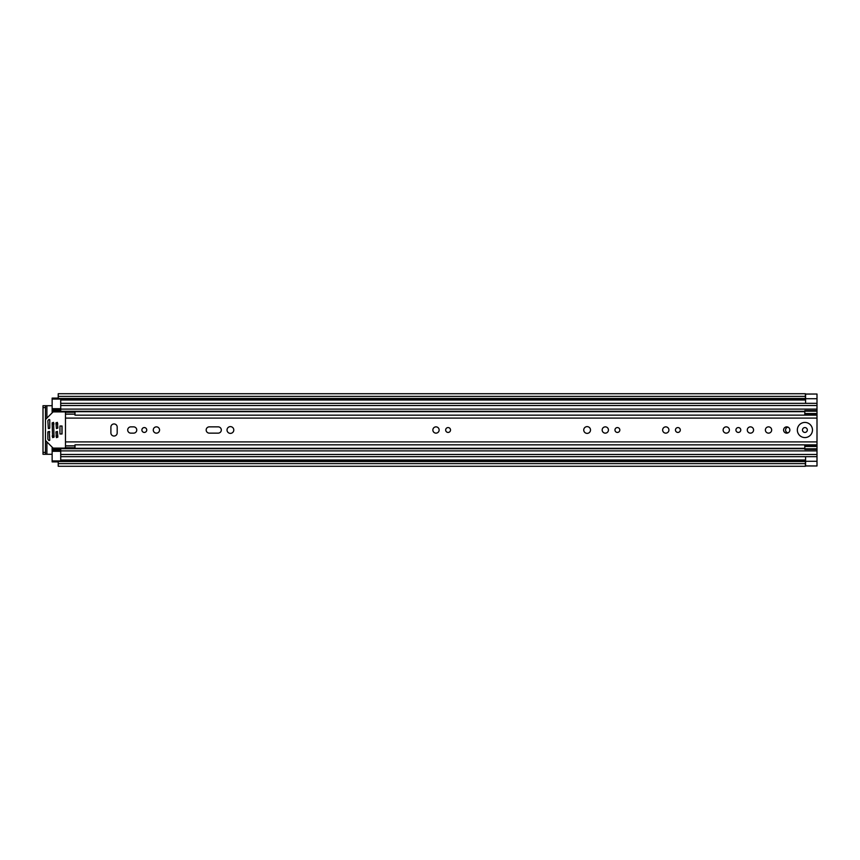<?xml version="1.0" encoding="UTF-8"?>
<svg xmlns="http://www.w3.org/2000/svg" width="860" height="860" viewBox="0 0 860 860"><rect width="100%" height="100%" fill="white"/><g stroke="black" fill="none" stroke-linecap="round" stroke-linejoin="round"><path stroke-width="1.29" d="M58.233 462.723L58.233 461.261L805.379 461.261L805.379 466.281L58.233 466.281L58.233 462.723M58.233 397.277L58.233 396.374L805.379 396.374L805.379 398.481L58.233 398.481L58.233 397.277M804.906 427.57A2.429 2.429 0 0 0 802.477 430A2.429 2.429 0 0 0 804.906 432.429A2.429 2.429 0 0 0 807.336 430A2.429 2.429 0 0 0 804.906 427.57M805.573 394.127L805.573 403.34L817 403.34L817 465.873M817 394.127L817 403.34L60.716 403.34L60.716 399.051L52.137 399.051L52.137 398.094L58.233 398.094M58.233 461.906L52.137 461.906L52.137 460.949L60.716 460.949L60.716 456.66L817 456.66L805.573 456.66L805.573 465.873M805.379 398.481L58.233 398.481M49.762 428A3.139 3.139 0 0 0 49.396 428.56M49.396 431.44A3.139 3.139 0 0 0 49.762 432M46.902 418.1L46.902 405.716L52.137 405.716M52.137 454.284L46.902 454.284L46.902 441.9M805.379 465.969L817 465.969L805.573 465.894M805.573 394.106L817 394.031L805.379 394.031M805.379 396.374L805.379 393.719L58.233 393.719L58.233 396.374M46.902 405.716L43 405.716L45.472 405.716L45.472 407.618L43 407.618L43 405.716M45.472 454.284L43 454.284L43 452.381L45.472 452.381L45.472 454.284L46.902 454.284M43 452.381L43 407.618M45.472 452.381L45.472 407.618M114.036 436.041A3.139 3.139 0 0 0 117.186 432.902L117.186 427.097A3.139 3.139 0 0 0 114.036 423.948A3.139 3.139 0 0 0 110.897 427.097L110.897 432.902A3.139 3.139 0 0 0 114.036 436.041M144.319 427.57A2.429 2.429 0 0 0 141.889 430A2.429 2.429 0 0 0 144.319 432.429A2.429 2.429 0 0 0 146.748 430A2.429 2.429 0 0 0 144.319 427.57M156.412 426.861A3.139 3.139 0 0 0 153.274 430A3.139 3.139 0 0 0 156.412 433.139A3.139 3.139 0 0 0 159.562 430A3.139 3.139 0 0 0 156.412 426.861M230.405 426.625A3.376 3.376 0 0 0 227.029 430A3.376 3.376 0 0 0 230.405 433.375A3.376 3.376 0 0 0 233.791 430A3.376 3.376 0 0 0 230.405 426.625M448.092 427.57A2.429 2.429 0 0 0 445.663 430A2.429 2.429 0 0 0 448.092 432.429A2.429 2.429 0 0 0 450.522 430A2.429 2.429 0 0 0 448.092 427.57M435.998 426.861A3.139 3.139 0 0 0 432.86 430A3.139 3.139 0 0 0 435.998 433.139A3.139 3.139 0 0 0 439.137 430A3.139 3.139 0 0 0 435.998 426.861M617.405 427.57A2.429 2.429 0 0 0 614.975 430A2.429 2.429 0 0 0 617.405 432.429A2.429 2.429 0 0 0 619.834 430A2.429 2.429 0 0 0 617.405 427.57M605.311 426.861A3.139 3.139 0 0 0 602.172 430A3.139 3.139 0 0 0 605.311 433.139A3.139 3.139 0 0 0 608.45 430A3.139 3.139 0 0 0 605.311 426.861M587.122 426.625A3.376 3.376 0 0 0 583.746 430A3.376 3.376 0 0 0 587.122 433.375A3.376 3.376 0 0 0 590.508 430A3.376 3.376 0 0 0 587.122 426.625M677.874 427.57A2.429 2.429 0 0 0 675.444 430A2.429 2.429 0 0 0 677.874 432.429A2.429 2.429 0 0 0 680.303 430A2.429 2.429 0 0 0 677.874 427.57M665.78 426.861A3.139 3.139 0 0 0 662.641 430A3.139 3.139 0 0 0 665.78 433.139A3.139 3.139 0 0 0 668.919 430A3.139 3.139 0 0 0 665.78 426.861M738.342 427.57A2.429 2.429 0 0 0 735.913 430A2.429 2.429 0 0 0 738.342 432.429A2.429 2.429 0 0 0 740.772 430A2.429 2.429 0 0 0 738.342 427.57M726.249 426.861A3.139 3.139 0 0 0 723.109 430A3.139 3.139 0 0 0 726.249 433.139A3.139 3.139 0 0 0 729.387 430A3.139 3.139 0 0 0 726.249 426.861M750.436 426.861A3.139 3.139 0 0 0 747.297 430A3.139 3.139 0 0 0 750.436 433.139A3.139 3.139 0 0 0 753.575 430A3.139 3.139 0 0 0 750.436 426.861M768.528 426.861A3.139 3.139 0 0 0 765.389 430A3.139 3.139 0 0 0 768.528 433.139A3.139 3.139 0 0 0 771.667 430A3.139 3.139 0 0 0 768.528 426.861M786.717 426.861A3.139 3.139 0 0 0 783.578 430A3.139 3.139 0 0 0 786.717 433.139A3.139 3.139 0 0 0 789.856 430A3.139 3.139 0 0 0 786.717 426.861M804.906 422.432A7.568 7.568 0 0 0 797.338 430A7.568 7.568 0 0 0 804.906 437.568A7.568 7.568 0 0 0 812.474 430A7.568 7.568 0 0 0 804.906 422.432M817 415.144L75.476 415.165M75.476 444.835L817 444.856M74.992 414.144L65.478 414.144L65.478 412.284L74.992 412.284L74.992 415.144M74.992 445.856L65.478 445.856L65.478 447.716L74.992 447.716L74.992 444.856M133.612 433.139A3.139 3.139 0 0 0 136.751 430A3.139 3.139 0 0 0 133.612 426.861L130.849 426.861A3.139 3.139 0 0 0 127.699 430A3.139 3.139 0 0 0 130.849 433.139L133.612 433.139M218.171 433.139A3.139 3.139 0 0 0 221.31 430A3.139 3.139 0 0 0 218.171 426.861L209.313 426.861A3.139 3.139 0 0 0 206.174 430A3.139 3.139 0 0 0 209.313 433.139L218.171 433.139M788.072 432.838A2.86 2.86 0 0 1 788.072 427.162M804.616 415.144L804.809 414.004M52.137 399.051L52.137 409.639L60.716 409.639L52.137 409.607L52.137 412.864M52.137 447.135L52.137 450.393L60.716 450.393L52.137 450.361L52.137 460.949M804.809 445.996L804.616 444.856M52.137 411.295L60.716 411.295L60.716 403.34L817 403.34M817 456.66L60.716 456.66L60.716 448.705L804.809 448.705M52.137 448.705L60.716 448.705L52.137 448.705M817 448.802L804.809 448.802L804.809 445.007L817 445.018L804.809 445.007M804.809 448.802L804.809 449.425L817 449.425M804.809 446.469L817 446.469M804.809 414.993L817 414.993L804.809 414.982L804.809 410.575L817 410.575M817 413.531L804.809 413.531M804.809 411.198L817 411.198M61.952 426.022L61.952 433.977M49.289 431.43L47.859 431.903L47.859 439.288L48.945 440.578L49.762 440.245L49.289 431.43M53.492 448.092A0.957 0.957 0 0 1 52.815 447.813L45.752 440.75A0.957 0.957 0 0 1 45.472 440.083L45.472 419.916A0.957 0.957 0 0 1 45.752 419.25L52.815 412.187A0.957 0.957 0 0 1 53.492 411.908L64.522 411.908A0.957 0.957 0 0 1 65.478 412.864L65.478 447.135A0.957 0.957 0 0 1 64.522 448.092L53.492 448.092M48.332 428.57L49.762 428.097L49.762 419.755L48.945 419.422L47.859 420.712L48.332 428.57M57.383 431.43L55.954 431.903L56.427 437.622L57.856 437.138L57.383 431.43M57.383 422.378L55.954 422.862L56.427 428.57L57.856 428.097L57.383 422.378M53.567 422.378L52.137 422.862L52.621 437.622L54.051 437.138L53.567 422.378M59.953 426.022L59.953 433.977L62.049 433.977L62.049 426.022L59.953 426.022M58.233 461.519L805.379 461.519M805.573 461.283L817 461.283M60.716 459.992L805.573 459.992M60.716 400.007L805.573 400.007M805.379 463.626L58.233 463.626M805.573 398.717L817 398.717M65.478 441.9L817 441.9M65.478 418.1L817 418.1M52.137 411.671L804.809 411.671M52.137 448.329L804.809 448.329M52.137 423.905L54.051 423.905M55.954 423.905L57.856 423.905M52.137 436.095L54.051 436.095M55.954 436.095L57.856 436.095M60.716 405.533L817 405.533M60.716 409.102L817 409.102M52.137 410.639L60.716 410.639M60.716 454.467L817 454.467M60.716 450.898L817 450.898M52.137 449.361L60.716 449.361M804.809 445.76L817 445.76M817 414.24L804.809 414.24M60.716 451.306L52.137 451.306M52.137 408.693L60.716 408.693M58.233 461.261L805.379 461.261M805.379 398.739L58.233 398.739M60.716 411.295L804.809 411.295"/></g></svg>
